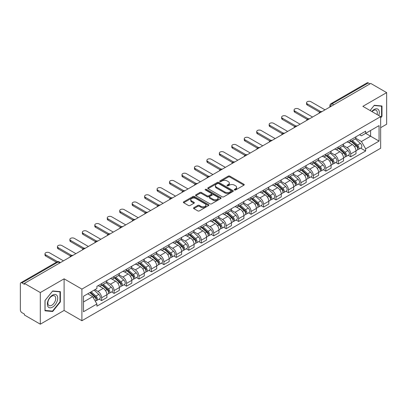 <?xml version="1.0" encoding="UTF-8"?>
<svg xmlns="http://www.w3.org/2000/svg" width="407" height="407" viewBox="0 0 407 407"><rect width="100%" height="100%" fill="white"/><g stroke="black" fill="none" stroke-linecap="round" stroke-linejoin="round"><path stroke-width="0.61" d="M234.498 189.972A0.773 0.448 0 0 0 235.597 189.972L243.925 185.165A1.109 0.641 0 0 0 244.246 184.712A1.109 0.641 0 0 0 243.925 184.259L229.818 176.114A1.109 0.641 0 0 0 228.251 176.114L219.922 180.922A0.773 0.448 0 0 0 219.699 181.237A0.773 0.448 0 0 0 219.922 181.558A0.773 0.448 0 0 0 221.021 181.558L222.1 180.932A3.546 2.045 0 0 1 227.116 180.932L228.291 181.614A3.546 2.045 0 0 1 229.329 183.058A3.546 2.045 0 0 1 228.291 184.508L227.213 185.129A0.773 0.448 0 0 0 226.984 185.444A0.773 0.448 0 0 0 227.213 185.765A0.773 0.448 0 0 0 228.307 185.765L229.385 185.139A3.546 2.045 0 0 1 234.401 185.139L235.577 185.821A3.546 2.045 0 0 1 236.615 187.266A3.546 2.045 0 0 1 235.577 188.716L234.498 189.336A0.773 0.448 0 0 0 234.274 189.657A0.773 0.448 0 0 0 234.498 189.972L234.498 189.336M193.849 207.697A1.109 0.641 0 0 0 193.523 208.15A1.109 0.641 0 0 0 193.849 208.603L197.802 210.887A1.109 0.641 0 0 0 199.374 210.887L208.618 205.545A1.109 0.641 0 0 0 208.944 205.092A1.109 0.641 0 0 0 208.618 204.64L194.515 196.5A1.109 0.641 0 0 0 192.943 196.5L183.699 201.836A1.109 0.641 0 0 0 183.374 202.289A1.109 0.641 0 0 0 183.699 202.742L188.477 205.499A1.109 0.641 0 0 0 190.049 205.499L194.002 203.215A1.109 0.641 0 0 0 194.327 202.762A1.109 0.641 0 0 0 194.002 202.31L191.631 200.941A2.966 1.709 0 0 1 190.766 199.735A2.966 1.709 0 0 1 192.592 198.153A2.966 1.709 0 0 1 195.828 198.524L205.113 203.882A2.966 1.709 0 0 1 205.983 205.092A2.966 1.709 0 0 1 204.151 206.675A2.966 1.709 0 0 1 200.921 206.303L199.374 205.413A1.109 0.641 0 0 0 197.802 205.413L193.849 207.697L193.849 208.603L197.802 206.334L197.802 205.413M81.904 289.107L64.103 278.826L40.308 292.562L24.42 283.389L370.762 83.435L386.65 92.608L362.856 106.344L380.662 116.621L81.904 289.107L81.904 320.726L380.662 148.245L380.662 116.621M222.176 196.815A1.109 0.641 0 0 0 223.743 196.815L232.992 191.473A1.109 0.641 0 0 0 233.318 191.025A1.109 0.641 0 0 0 232.992 190.573L218.885 182.428A1.109 0.641 0 0 0 217.318 182.428L208.069 187.764A1.109 0.641 0 0 0 207.748 188.217A1.109 0.641 0 0 0 208.069 188.67L222.176 196.815M205.677 190.14A0.773 0.448 0 0 1 206.466 190.247L220.792 198.519L211.559 203.851A1.109 0.641 0 0 1 209.992 203.851L195.884 195.706L199.842 193.437L199.842 192.516L195.884 194.8A1.109 0.641 0 0 0 195.558 195.253A1.109 0.641 0 0 0 195.884 195.706L195.884 194.8M199.842 193.437A1.109 0.641 0 0 1 201.409 193.437L201.409 192.516A1.109 0.641 0 0 0 199.842 192.516M201.409 192.516L207.132 195.818A1.109 0.641 0 0 0 208.699 195.818L211.325 194.302A1.109 0.641 0 0 0 211.645 193.849A1.109 0.641 0 0 0 211.325 193.396L205.367 189.962A0.773 0.448 0 0 1 205.138 189.642A0.773 0.448 0 0 1 205.616 189.23A0.773 0.448 0 0 1 206.466 189.326L220.808 197.609A1.109 0.641 0 0 1 221.128 198.056A1.109 0.641 0 0 1 220.808 198.509L220.808 197.609M40.308 292.562L40.308 324.186L24.42 315.013L24.42 314.092L21.947 312.662A2.259 1.302 -120 0 1 20.35 309.895L20.35 283.806A2.259 1.302 -120 0 1 20.818 282.773L56.985 261.889A2.259 1.302 60 0 1 58.115 262.001L21.947 282.885A2.259 1.302 -120 0 0 20.818 282.773M380.662 127.686L386.65 124.227L386.65 92.608M40.308 324.186L64.103 310.449L81.904 320.726M24.42 283.389L24.42 284.315L21.947 282.885M333.796 104.777L332.122 103.805A2.259 1.302 60 0 0 330.993 103.693L367.16 82.814A2.259 1.302 60 0 1 368.289 82.926L332.122 103.805A2.259 1.302 120 0 0 330.525 106.573L330.525 106.665M369.963 83.893L368.289 82.926M350.722 139.81A5.194 2.997 60 0 1 349.649 142.14L354.914 139.097A5.194 2.997 -120 0 0 355.993 136.767M343.243 145.401L347.049 147.599A5.194 2.997 60 0 1 350.722 153.958L355.993 150.916A5.194 2.997 -120 0 0 352.32 144.556L348.55 142.379M355.993 150.916L355.993 153.729L350.722 156.771L348.194 155.311M349.649 142.14A5.194 2.997 60 0 1 347.09 141.906M350.722 153.958L350.722 156.771M338.268 146.998A5.194 2.997 60 0 1 337.194 149.328L342.46 146.286A5.194 2.997 -120 0 0 343.539 143.956M335.739 162.5L338.268 163.96L343.539 160.918L343.539 158.109A5.194 2.997 -120 0 0 339.865 151.745L336.09 149.567M337.194 149.328A5.194 2.997 60 0 1 334.635 149.094M330.789 152.589L334.595 154.787A5.194 2.997 60 0 1 338.268 161.152L338.268 163.96M325.814 154.187A5.194 2.997 60 0 1 324.735 156.522L330.006 153.48A5.194 2.997 -120 0 0 331.084 151.145M323.285 169.694L325.814 171.154L331.084 168.111L331.084 165.298A5.194 2.997 -120 0 0 327.411 158.939L323.636 156.761M324.735 156.522A5.194 2.997 60 0 1 322.181 156.288M318.335 159.783L322.141 161.981A5.194 2.997 60 0 1 325.814 168.34L325.814 171.154M313.359 161.381A5.194 2.997 60 0 1 312.281 163.711L317.552 160.668A5.194 2.997 -120 0 0 318.625 158.338M310.831 176.882L313.359 178.342L318.625 175.3L318.625 172.487A5.194 2.997 -120 0 0 314.957 166.127L311.182 163.95M312.281 163.711A5.194 2.997 60 0 1 309.727 163.477M305.881 166.972L309.686 169.17A5.194 2.997 60 0 1 313.359 175.529L313.359 178.342M300.905 168.569A5.194 2.997 60 0 1 299.827 170.899L305.097 167.857A5.194 2.997 -120 0 0 306.171 165.527M298.377 184.076L300.905 185.531L306.171 182.489L306.171 179.68A5.194 2.997 -120 0 0 302.498 173.316L298.728 171.138M299.827 170.899A5.194 2.997 60 0 1 297.273 170.665M293.427 174.165L297.232 176.358A5.194 2.997 60 0 1 300.905 182.723L300.905 185.531M288.446 175.763A5.194 2.997 60 0 1 287.373 178.093L292.643 175.051A5.194 2.997 -120 0 0 293.717 172.721M285.923 191.265L288.446 192.725L293.717 189.682L293.717 186.869A5.194 2.997 -120 0 0 290.043 180.51L286.274 178.332M287.373 178.093A5.194 2.997 60 0 1 284.814 177.859M280.972 181.354L284.778 183.552A5.194 2.997 60 0 1 288.446 189.911L288.446 192.725M275.992 182.952A5.194 2.997 60 0 1 274.918 185.282L280.189 182.239A5.194 2.997 -120 0 0 281.262 179.909M273.468 198.458L275.992 199.913L281.262 196.871L281.262 194.063A5.194 2.997 -120 0 0 277.589 187.698L273.819 185.521M274.918 185.282A5.194 2.997 60 0 1 272.359 185.048M268.513 188.543L272.319 190.741A5.194 2.997 60 0 1 275.992 197.105L275.992 199.913M263.538 190.14A5.194 2.997 60 0 1 262.464 192.475L267.735 189.433A5.194 2.997 -120 0 0 268.808 187.098M261.014 205.647L263.538 207.107L268.808 204.065L268.808 201.251A5.194 2.997 -120 0 0 265.135 194.892L261.365 192.715M262.464 192.475A5.194 2.997 60 0 1 259.905 192.241M256.059 195.736L259.864 197.934A5.194 2.997 60 0 1 263.538 204.294L263.538 207.107M251.083 197.334A5.194 2.997 60 0 1 250.01 199.664L255.275 196.622A5.194 2.997 -120 0 0 256.354 194.292M248.555 212.836L251.083 214.296L256.354 211.253L256.354 208.44A5.194 2.997 -120 0 0 252.681 202.081L248.911 199.903M250.01 199.664A5.194 2.997 60 0 1 247.451 199.43M243.605 202.925L247.41 205.123A5.194 2.997 60 0 1 251.083 211.482L251.083 214.296M238.629 204.523A5.194 2.997 60 0 1 237.556 206.858L242.821 203.815A5.194 2.997 -120 0 0 243.9 201.48M236.101 220.029L238.629 221.484L243.9 218.447L243.9 215.634A5.194 2.997 -120 0 0 240.227 209.269L236.452 207.092M237.556 206.858A5.194 2.997 60 0 1 234.997 206.619M231.151 210.119L234.956 212.312A5.194 2.997 60 0 1 238.629 218.676L238.629 221.484M226.175 211.716A5.194 2.997 60 0 1 225.096 214.046L230.367 211.004A5.194 2.997 -120 0 0 231.446 208.674M223.647 227.218L226.175 228.678L231.446 225.636L231.446 222.822A5.194 2.997 -120 0 0 227.772 216.463L223.998 214.286M225.096 214.046A5.194 2.997 60 0 1 222.543 213.812M218.696 217.307L222.502 219.505A5.194 2.997 60 0 1 226.175 225.865L226.175 228.678M213.721 218.905A5.194 2.997 60 0 1 212.642 221.235L217.913 218.193A5.194 2.997 -120 0 0 218.986 215.863M211.192 234.412L213.721 235.867L218.986 232.824L218.986 230.016A5.194 2.997 -120 0 0 215.318 223.652L211.543 221.474M212.642 221.235A5.194 2.997 60 0 1 210.088 221.001M206.242 224.496L210.048 226.694A5.194 2.997 60 0 1 213.721 233.058L213.721 235.867M201.267 226.094A5.194 2.997 60 0 1 200.188 228.429L205.459 225.386A5.194 2.997 -120 0 0 206.532 223.056M198.738 241.6L201.267 243.06L206.532 240.018L206.532 237.205A5.194 2.997 -120 0 0 202.859 230.845L199.089 228.668M200.188 228.429A5.194 2.997 60 0 1 197.634 228.195M193.788 231.69L197.593 233.888A5.194 2.997 60 0 1 201.267 240.247L201.267 243.06M188.807 233.287A5.194 2.997 60 0 1 187.734 235.617L193.004 232.575A5.194 2.997 -120 0 0 194.078 230.245M186.284 248.789L188.807 250.249L194.078 247.207L194.078 244.393A5.194 2.997 -120 0 0 190.405 238.034L186.635 235.857M187.734 235.617A5.194 2.997 60 0 1 185.175 235.383M181.334 238.878L185.139 241.076A5.194 2.997 60 0 1 188.807 247.436L188.807 250.249M176.353 240.476A5.194 2.997 60 0 1 175.28 242.811L180.55 239.769A5.194 2.997 -120 0 0 181.624 237.434M173.83 255.983L176.353 257.443L181.624 254.4L181.624 251.587A5.194 2.997 -120 0 0 177.951 245.228L174.181 243.05M175.28 242.811A5.194 2.997 60 0 1 172.721 242.577M168.874 246.072L172.68 248.27A5.194 2.997 60 0 1 176.353 254.629L176.353 257.443M163.899 247.67A5.194 2.997 60 0 1 162.825 250L168.096 246.957A5.194 2.997 -120 0 0 169.17 244.627M161.376 263.171L163.899 264.631L169.17 261.589L169.17 258.776A5.194 2.997 -120 0 0 165.496 252.416L161.727 250.239M162.825 250A5.194 2.997 60 0 1 160.266 249.766M156.42 253.261L160.226 255.459A5.194 2.997 60 0 1 163.899 261.818L163.899 264.631M151.445 254.858A5.194 2.997 60 0 1 150.371 257.188L155.637 254.146A5.194 2.997 -120 0 0 156.715 251.816M148.916 270.365L151.445 271.82L156.715 268.778L156.715 265.969A5.194 2.997 -120 0 0 153.042 259.605L149.272 257.428M150.371 257.188A5.194 2.997 60 0 1 147.812 256.954M143.966 260.449L147.772 262.647A5.194 2.997 60 0 1 151.445 269.012L151.445 271.82M138.99 262.052A5.194 2.997 60 0 1 137.917 264.382L143.183 261.34A5.194 2.997 -120 0 0 144.261 259.01M136.462 277.554L138.99 279.014L144.261 275.971L144.261 273.158A5.194 2.997 -120 0 0 140.588 266.799L136.813 264.621M137.917 264.382A5.194 2.997 60 0 1 135.358 264.148M131.512 267.643L135.317 269.841A5.194 2.997 60 0 1 138.99 276.2L138.99 279.014M126.536 269.241A5.194 2.997 60 0 1 125.458 271.571L130.728 268.528A5.194 2.997 -120 0 0 131.807 266.198M124.008 284.742L126.536 286.202L131.807 283.16L131.807 280.352A5.194 2.997 -120 0 0 128.134 273.987L124.359 271.81M125.458 271.571A5.194 2.997 60 0 1 122.904 271.337M119.058 274.832L122.863 277.03A5.194 2.997 60 0 1 126.536 283.394L126.536 286.202M114.082 276.429A5.194 2.997 60 0 1 113.004 278.764L118.274 275.722A5.194 2.997 -120 0 0 119.348 273.387M111.554 291.936L114.082 293.396L119.348 290.354L119.348 287.54A5.194 2.997 -120 0 0 115.68 281.181L111.905 279.004M113.004 278.764A5.194 2.997 60 0 1 110.45 278.53M106.603 282.026L110.409 284.223A5.194 2.997 60 0 1 114.082 290.583L114.082 293.396M101.628 283.623A5.194 2.997 60 0 1 100.549 285.953L105.82 282.911A5.194 2.997 -120 0 0 106.893 280.581M99.099 299.125L101.628 300.585L106.893 297.542L106.893 294.729A5.194 2.997 -120 0 0 103.22 288.37L99.45 286.192M100.549 285.953A5.194 2.997 60 0 1 97.995 285.719M94.917 289.662L97.955 291.412A5.194 2.997 60 0 1 101.628 297.771L101.628 300.585M359.544 134.712L361.421 135.796L379.065 125.61L370.604 130.494L370.604 136.213L361.421 141.514L355.698 138.207M83.501 301.969L92.684 296.667L96.917 303.993L83.501 311.742L83.501 296.25L96.917 288.507L96.917 286.34L365.654 131.186L365.654 133.354L379.065 141.097L365.654 148.84L361.421 141.514M379.065 125.61L379.065 141.097M96.917 303.993L96.917 306.161L365.654 151.007L365.654 148.84M380.662 117.888L381.98 116.249L381.98 105.978L374.277 105.291L370.08 110.511M64.103 278.826L64.103 310.449M44.979 310.816L52.686 311.503L60.389 301.918L60.389 291.646L52.686 290.959L44.979 300.544L44.979 310.816M92.684 296.667L87.734 293.808M360.653 148.123L365.654 151.007M381.578 116.02L381.98 116.249M51.872 311.034L52.686 311.503M59.992 301.689L60.389 301.918M234.808 190.079L235.577 189.637A3.546 2.045 0 0 0 236.615 188.192L236.615 187.266M229.329 183.058L229.329 183.984A3.546 2.045 0 0 1 228.291 185.429L227.523 185.872M243.91 185.175L229.818 177.035A1.109 0.641 0 0 0 228.251 177.035L220.233 181.664M232.977 191.483L218.885 183.348A1.109 0.641 0 0 0 217.318 183.348L208.084 188.68L208.069 187.764M231.034 191.341A0.773 0.448 0 0 0 231.257 191.025A0.773 0.448 0 0 0 231.034 190.705L218.651 183.557A0.773 0.448 0 0 0 217.552 183.557L216.417 184.213A3.546 2.045 0 0 0 215.379 185.663A3.546 2.045 0 0 0 216.417 187.108L224.883 191.997A3.546 2.045 0 0 0 229.894 191.997L231.034 191.341L231.034 192.262A0.773 0.448 0 0 0 231.257 191.946L231.257 191.025M215.379 185.663L215.379 186.584A3.546 2.045 0 0 0 216.417 188.029L216.417 187.108M231.034 192.262L229.894 192.918A3.546 2.045 0 0 1 224.883 192.918L216.417 188.029M201.409 193.437L207.132 196.739A1.109 0.641 0 0 0 208.699 196.739L211.325 195.228A1.109 0.641 0 0 0 211.645 194.775L211.645 193.849M213.065 199.247A2.966 1.709 0 0 0 216.295 199.618A2.966 1.709 0 0 0 218.127 198.036A2.966 1.709 0 0 0 217.257 196.825L213.985 194.938A1.109 0.641 0 0 0 212.418 194.938L209.793 196.454A1.109 0.641 0 0 0 209.468 196.907A1.109 0.641 0 0 0 209.793 197.359L213.065 199.247L213.065 200.168A2.966 1.709 0 0 0 216.295 200.539A2.966 1.709 0 0 0 218.127 198.957L218.127 198.036M209.468 196.907L209.468 197.827A1.109 0.641 0 0 0 209.793 198.28L209.793 197.359M213.065 200.168L209.793 198.28M205.983 205.092L205.983 206.018A2.966 1.709 0 0 1 204.151 207.595A2.966 1.709 0 0 1 200.921 207.224L199.374 206.334A1.109 0.641 0 0 0 197.802 206.334M190.766 199.735L190.766 200.656A2.966 1.709 0 0 0 191.631 201.867L191.631 200.941M193.991 203.225L191.631 201.867M208.603 205.555L194.515 197.42A1.109 0.641 0 0 0 192.943 197.42L183.715 202.752M351.083 141.31L356.156 145.838A2.824 1.628 60 0 1 357.046 150.203L355.993 150.809M351.216 141.427L353.607 142.811M351.597 141.015L357.244 146.052A1.353 0.783 60 0 1 357.667 148.148A1.353 0.783 60 0 1 357.544 148.199M352.442 140.527L357.514 145.055A2.824 1.628 60 0 1 358.399 149.42A2.824 1.628 60 0 1 357.55 149.511M355.27 138.828L360.388 143.396A2.824 1.628 60 0 1 361.274 147.761L358.399 149.42M319.648 112.184L307.29 105.052A2.595 1.501 180 0 1 306.532 103.994L306.532 102.793A2.595 1.501 -0 0 0 307.29 103.851L320.675 111.584M325.015 109.844L310.963 101.735A2.595 1.501 -0 0 0 308.135 101.409A2.595 1.501 -0 0 0 306.532 102.793M338.629 148.499L343.701 153.027A2.824 1.628 60 0 1 344.592 157.392L343.539 158.002M338.761 148.621L341.152 150M339.138 148.204L344.785 153.246A1.353 0.783 60 0 1 345.212 155.342A1.353 0.783 60 0 1 345.09 155.388M339.987 147.716L345.06 152.243A2.824 1.628 60 0 1 345.945 156.609A2.824 1.628 60 0 1 345.095 156.7M342.816 146.016L347.934 150.585A2.824 1.628 60 0 1 348.819 154.95L345.945 156.609M326.175 155.693L331.247 160.221A2.824 1.628 60 0 1 332.132 164.586L331.079 165.191M326.307 155.81L328.698 157.188M326.684 155.398L332.331 160.434A1.353 0.783 60 0 1 332.758 162.53A1.353 0.783 60 0 1 332.636 162.581M327.528 154.909L332.605 159.437A2.824 1.628 60 0 1 333.491 163.802A2.824 1.628 60 0 1 332.641 163.894M330.362 153.21L335.48 157.779A2.824 1.628 60 0 1 336.365 162.144L333.491 163.802M378.744 115.512A7.341 4.238 120 0 0 378.612 109.88A7.341 4.238 120 0 0 371.764 111.482M377.06 114.54A5.556 3.21 120 0 0 376.79 110.816A5.556 3.21 120 0 0 376.165 110.236A5.556 3.21 120 0 0 371.993 111.615M370.095 110.521L374.114 105.515L381.578 106.181L381.578 116.137L380.662 117.277M381.084 105.896L381.578 106.181M57.021 295.548A7.341 4.238 120 0 0 49.929 297.446A7.341 4.238 120 0 0 48.031 306.73A7.341 4.238 120 0 0 55.118 304.828A7.341 4.238 120 0 0 57.021 295.548M55.199 296.484A5.556 3.21 120 0 0 54.574 295.904A5.556 3.21 120 0 0 49.405 298.499A5.556 3.21 120 0 0 48.392 304.95A5.556 3.21 120 0 0 49.018 305.53A5.556 3.21 120 0 0 54.187 302.935A5.556 3.21 120 0 0 55.199 296.484M52.523 311.09L45.06 310.424L45.06 300.473L52.523 291.183L59.992 291.85L59.992 301.806L52.523 311.09M59.493 291.565L59.992 291.85M307.193 119.378L294.836 112.24A2.595 1.501 180 0 1 294.073 111.182L294.073 109.982A2.595 1.501 -0 0 0 294.836 111.045L308.221 118.773M312.561 117.038L298.509 108.923A2.595 1.501 -0 0 0 295.68 108.598A2.595 1.501 -0 0 0 294.073 109.982M294.739 126.567L282.382 119.434A2.595 1.501 180 0 1 281.619 118.371L281.619 117.175A2.595 1.501 -0 0 0 282.382 118.234L295.767 125.967M300.107 124.227L286.055 116.117A2.595 1.501 -0 0 0 283.221 115.791A2.595 1.501 -0 0 0 281.619 117.175M313.721 162.881L318.793 167.409A2.824 1.628 60 0 1 319.678 171.774L318.625 172.385M313.853 163.004L316.244 164.382M314.229 162.586L319.877 167.628A1.353 0.783 60 0 1 320.304 169.719A1.353 0.783 60 0 1 320.182 169.77M315.074 162.098L320.151 166.626A2.824 1.628 60 0 1 321.037 170.991A2.824 1.628 60 0 1 320.182 171.082M317.908 160.399L323.026 164.967A2.824 1.628 60 0 1 323.911 169.332L321.037 170.991M301.261 170.075L306.339 174.603A2.824 1.628 60 0 1 307.224 178.968L306.171 179.573M301.399 170.192L303.785 171.571M301.775 169.775L307.422 174.817A1.353 0.783 60 0 1 307.85 176.913A1.353 0.783 60 0 1 307.723 176.959M302.62 169.287L307.697 173.82A2.824 1.628 60 0 1 308.582 178.185A2.824 1.628 60 0 1 307.728 178.271M305.448 167.592L310.572 172.156A2.824 1.628 60 0 1 311.457 176.521L308.582 178.185M288.807 177.264L293.885 181.792A2.824 1.628 60 0 1 294.77 186.157L293.717 186.767M288.945 177.386L291.331 178.765M289.321 176.969L294.968 182.005A1.353 0.783 60 0 1 295.396 184.101A1.353 0.783 60 0 1 295.268 184.152M290.166 176.48L295.243 181.008A2.824 1.628 60 0 1 296.128 185.373A2.824 1.628 60 0 1 295.273 185.465M292.994 174.781L298.117 179.35A2.824 1.628 60 0 1 299.003 183.715L296.128 185.373M282.28 133.761L269.927 126.623A2.595 1.501 180 0 1 269.164 125.565L269.164 124.364A2.595 1.501 -0 0 0 269.927 125.427L283.313 133.155M287.652 131.42L273.601 123.306A2.595 1.501 -0 0 0 270.767 122.98A2.595 1.501 -0 0 0 269.164 124.364M269.826 140.949L257.473 133.817A2.595 1.501 180 0 1 256.71 132.753L256.71 131.558A2.595 1.501 -0 0 0 257.473 132.616L270.858 140.344M275.193 138.609L261.141 130.494A2.595 1.501 -0 0 0 258.313 130.169A2.595 1.501 -0 0 0 256.71 131.558M257.372 148.138L245.014 141.005A2.595 1.501 180 0 1 244.256 139.947L244.256 138.746A2.595 1.501 -0 0 0 245.014 139.81L258.404 147.538M262.739 145.798L248.687 137.688A2.595 1.501 -0 0 0 245.859 137.363A2.595 1.501 -0 0 0 244.256 138.746M276.353 184.452L281.43 188.985A2.824 1.628 60 0 1 282.316 193.345L281.262 193.956M276.49 184.575L278.876 185.953M276.867 184.157L282.514 189.199A1.353 0.783 60 0 1 282.936 191.295A1.353 0.783 60 0 1 282.814 191.341M277.711 183.669L282.784 188.197A2.824 1.628 60 0 1 283.674 192.562A2.824 1.628 60 0 1 282.819 192.653M280.54 181.97L285.658 186.538A2.824 1.628 60 0 1 286.548 190.903L283.674 192.562M244.917 155.332L232.56 148.199A2.595 1.501 180 0 1 231.802 147.136L231.802 145.94A2.595 1.501 -0 0 0 232.56 146.998L245.95 154.726M250.285 152.991L236.233 144.877A2.595 1.501 -0 0 0 233.404 144.551A2.595 1.501 -0 0 0 231.802 145.94M263.899 191.646L268.976 196.174A2.824 1.628 60 0 1 269.861 200.539L268.808 201.144M264.031 191.763L266.422 193.142M264.413 191.351L270.06 196.388A1.353 0.783 60 0 1 270.482 198.484A1.353 0.783 60 0 1 270.36 198.535M265.257 190.863L270.329 195.391A2.824 1.628 60 0 1 271.22 199.756A2.824 1.628 60 0 1 270.365 199.847M268.086 189.163L273.204 193.732A2.824 1.628 60 0 1 274.089 198.097L271.22 199.756M232.463 162.52L220.106 155.388A2.595 1.501 180 0 1 219.348 154.329L219.348 153.129A2.595 1.501 -0 0 0 220.106 154.187L233.496 161.92M237.83 160.18L223.779 152.07A2.595 1.501 -0 0 0 220.95 151.745A2.595 1.501 -0 0 0 219.348 153.129M251.445 198.835L256.517 203.363A2.824 1.628 60 0 1 257.407 207.728L256.354 208.338M251.577 198.957L253.968 200.336M251.958 198.54L257.606 203.581A1.353 0.783 60 0 1 258.028 205.672A1.353 0.783 60 0 1 257.906 205.723M252.803 198.051L257.875 202.579A2.824 1.628 60 0 1 258.76 206.944A2.824 1.628 60 0 1 257.911 207.036M255.632 196.352L260.75 200.921A2.824 1.628 60 0 1 261.635 205.286L258.76 206.944M220.009 169.714L207.651 162.576A2.595 1.501 180 0 1 206.893 161.518L206.893 160.317A2.595 1.501 -0 0 0 207.651 161.381L221.037 169.108M225.376 167.374L211.325 159.259A2.595 1.501 -0 0 0 208.496 158.934A2.595 1.501 -0 0 0 206.893 160.317M238.99 206.028L244.063 210.556A2.824 1.628 60 0 1 244.953 214.921L243.895 215.527M239.123 206.145L241.514 207.524M239.499 205.728L245.146 210.77A1.353 0.783 60 0 1 245.574 212.866A1.353 0.783 60 0 1 245.452 212.912M240.349 205.245L245.421 209.773A2.824 1.628 60 0 1 246.306 214.138A2.824 1.628 60 0 1 245.457 214.224M243.177 203.546L248.295 208.114A2.824 1.628 60 0 1 249.181 212.474L246.306 214.138M207.555 176.903L195.197 169.77A2.595 1.501 180 0 1 194.434 168.707L194.434 167.511A2.595 1.501 -0 0 0 195.197 168.569L208.582 176.297M212.922 174.562L198.87 166.448A2.595 1.501 -0 0 0 196.042 166.127A2.595 1.501 -0 0 0 194.434 167.511M226.536 213.217L231.608 217.745A2.824 1.628 60 0 1 232.494 222.11L231.441 222.721M226.668 213.339L229.06 214.718M227.045 212.922L232.692 217.959A1.353 0.783 60 0 1 233.119 220.055A1.353 0.783 60 0 1 232.997 220.106M227.889 212.434L232.967 216.962A2.824 1.628 60 0 1 233.852 221.327A2.824 1.628 60 0 1 233.002 221.418M230.723 210.734L235.841 215.303A2.824 1.628 60 0 1 236.726 219.668L233.852 221.327M214.082 220.406L219.154 224.939A2.824 1.628 60 0 1 220.039 229.304L218.986 229.909M214.214 220.528L216.6 221.907M214.591 220.111L220.238 225.152A1.353 0.783 60 0 1 220.665 227.248A1.353 0.783 60 0 1 220.543 227.294M215.435 219.622L220.513 224.155A2.824 1.628 60 0 1 221.398 228.515A2.824 1.628 60 0 1 220.543 228.607M218.269 217.923L223.387 222.492A2.824 1.628 60 0 1 224.272 226.857L221.398 228.515M201.623 227.599L206.7 232.127A2.824 1.628 60 0 1 207.585 236.492L206.532 237.098M201.76 227.717L204.146 229.095M202.137 227.304L207.784 232.341A1.353 0.783 60 0 1 208.211 234.437A1.353 0.783 60 0 1 208.084 234.488M202.981 226.816L208.058 231.344A2.824 1.628 60 0 1 208.944 235.709A2.824 1.628 60 0 1 208.089 235.801M205.81 225.117L210.933 229.685A2.824 1.628 60 0 1 211.818 234.05L208.944 235.709M189.169 234.788L194.246 239.316A2.824 1.628 60 0 1 195.131 243.681L194.078 244.292M189.306 234.91L191.692 236.289M189.682 234.493L195.329 239.535A1.353 0.783 60 0 1 195.757 241.626A1.353 0.783 60 0 1 195.63 241.677M190.527 234.005L195.604 238.533A2.824 1.628 60 0 1 196.489 242.898A2.824 1.628 60 0 1 195.635 242.989M193.356 232.305L198.479 236.874A2.824 1.628 60 0 1 199.364 241.239L196.489 242.898M176.714 241.982L181.792 246.51A2.824 1.628 60 0 1 182.677 250.875L181.624 251.48M176.852 242.099L179.238 243.478M177.228 241.687L182.875 246.723A1.353 0.783 60 0 1 183.298 248.819A1.353 0.783 60 0 1 183.175 248.87M178.073 241.198L183.145 245.726A2.824 1.628 60 0 1 184.035 250.091A2.824 1.628 60 0 1 183.181 250.183M180.901 239.499L186.019 244.068A2.824 1.628 60 0 1 186.91 248.433L184.035 250.091M164.26 249.17L169.337 253.698A2.824 1.628 60 0 1 170.223 258.063L169.17 258.674M164.392 249.293L166.784 250.671M164.774 248.875L170.421 253.912A1.353 0.783 60 0 1 170.843 256.008A1.353 0.783 60 0 1 170.721 256.059M165.618 248.387L170.691 252.915A2.824 1.628 60 0 1 171.581 257.28A2.824 1.628 60 0 1 170.726 257.372M168.447 246.688L173.565 251.256A2.824 1.628 60 0 1 174.45 255.621L171.581 257.28M195.101 184.091L182.743 176.959A2.595 1.501 180 0 1 181.98 175.9L181.98 174.7A2.595 1.501 -0 0 0 182.743 175.763L196.128 183.491M200.468 181.751L186.416 173.641A2.595 1.501 -0 0 0 183.582 173.316A2.595 1.501 -0 0 0 181.98 174.7M182.641 191.285L170.289 184.152A2.595 1.501 180 0 1 169.526 183.089L169.526 181.893A2.595 1.501 -0 0 0 170.289 182.952L183.674 190.68M188.014 188.945L173.962 180.83A2.595 1.501 -0 0 0 171.128 180.505A2.595 1.501 -0 0 0 169.526 181.893M170.187 198.474L157.835 191.341A2.595 1.501 180 0 1 157.071 190.283L157.071 189.082A2.595 1.501 -0 0 0 157.835 190.14L171.22 197.873M175.554 196.133L161.503 188.024A2.595 1.501 -0 0 0 158.674 187.698A2.595 1.501 -0 0 0 157.071 189.082M157.733 205.667L145.375 198.53A2.595 1.501 180 0 1 144.617 197.471L144.617 196.271A2.595 1.501 -0 0 0 145.375 197.334L158.766 205.062M163.1 203.327L149.048 195.212A2.595 1.501 -0 0 0 146.22 194.887A2.595 1.501 -0 0 0 144.617 196.271M145.279 212.856L132.921 205.723A2.595 1.501 180 0 1 132.163 204.66L132.163 203.464A2.595 1.501 -0 0 0 132.921 204.523L146.311 212.251M150.646 210.516L136.594 202.401A2.595 1.501 -0 0 0 133.766 202.081A2.595 1.501 -0 0 0 132.163 203.464M132.824 220.045L120.467 212.912A2.595 1.501 180 0 1 119.709 211.854L119.709 210.653A2.595 1.501 -0 0 0 120.467 211.716L133.857 219.444M138.192 217.704L124.14 209.595A2.595 1.501 -0 0 0 121.311 209.269A2.595 1.501 -0 0 0 119.709 210.653M151.806 256.359L156.878 260.892A2.824 1.628 60 0 1 157.768 265.257L156.715 265.863M151.938 256.481L154.329 257.86M152.32 256.064L157.967 261.106A1.353 0.783 60 0 1 158.389 263.202A1.353 0.783 60 0 1 158.267 263.248M153.164 255.576L158.237 260.109A2.824 1.628 60 0 1 159.122 264.474A2.824 1.628 60 0 1 158.272 264.56M155.993 253.876L161.111 258.445A2.824 1.628 60 0 1 161.996 262.81L159.122 264.474M120.37 227.238L108.013 220.106A2.595 1.501 180 0 1 107.255 219.042L107.255 217.847A2.595 1.501 -0 0 0 108.013 218.905L121.398 226.633M125.738 224.898L111.686 216.783A2.595 1.501 -0 0 0 108.857 216.458A2.595 1.501 -0 0 0 107.255 217.847M139.352 263.553L144.424 268.081A2.824 1.628 60 0 1 145.314 272.446L144.256 273.056M139.484 263.67L141.875 265.054M139.86 263.258L145.508 268.294A1.353 0.783 60 0 1 145.935 270.39A1.353 0.783 60 0 1 145.813 270.441M140.71 262.769L145.782 267.297A2.824 1.628 60 0 1 146.668 271.662A2.824 1.628 60 0 1 145.818 271.754M143.539 261.07L148.657 265.639A2.824 1.628 60 0 1 149.542 270.004L146.668 271.662M107.916 234.427L95.559 227.294A2.595 1.501 180 0 1 94.795 226.236L94.795 225.035A2.595 1.501 -0 0 0 95.559 226.094L108.944 233.827M113.283 232.087L99.232 223.977A2.595 1.501 -0 0 0 96.403 223.652A2.595 1.501 -0 0 0 94.795 225.035M126.898 270.741L131.97 275.269A2.824 1.628 60 0 1 132.855 279.634L131.802 280.245M127.03 270.864L129.421 272.242M127.406 270.446L133.053 275.488A1.353 0.783 60 0 1 133.481 277.584A1.353 0.783 60 0 1 133.359 277.63M128.251 269.958L133.328 274.486A2.824 1.628 60 0 1 134.213 278.851A2.824 1.628 60 0 1 133.364 278.943M131.085 268.259L136.203 272.827A2.824 1.628 60 0 1 137.088 277.192L134.213 278.851M95.462 241.621L83.104 234.483A2.595 1.501 180 0 1 82.341 233.425L82.341 232.224A2.595 1.501 -0 0 0 83.104 233.287L96.49 241.015M100.829 239.28L86.777 231.166A2.595 1.501 -0 0 0 83.944 230.84A2.595 1.501 -0 0 0 82.341 232.224M114.443 277.935L119.516 282.463A2.824 1.628 60 0 1 120.401 286.828L119.348 287.434M114.576 278.052L116.962 279.431M114.952 277.64L120.599 282.677A1.353 0.783 60 0 1 121.027 284.773A1.353 0.783 60 0 1 120.904 284.824M115.797 277.152L120.874 281.68A2.824 1.628 60 0 1 121.759 286.045A2.824 1.628 60 0 1 120.904 286.136M118.63 275.453L123.748 280.021A2.824 1.628 60 0 1 124.634 284.386L121.759 286.045M83.003 248.809L70.65 241.677A2.595 1.501 180 0 1 69.887 240.613L69.887 239.418A2.595 1.501 -0 0 0 70.65 240.476L84.035 248.209M88.375 246.469L74.323 238.36A2.595 1.501 -0 0 0 71.49 238.034A2.595 1.501 -0 0 0 69.887 239.418M101.984 285.124L107.061 289.652A2.824 1.628 60 0 1 107.947 294.017L106.893 294.627M102.121 285.246L104.507 286.625M102.498 284.829L108.145 289.87A1.353 0.783 60 0 1 108.572 291.961A1.353 0.783 60 0 1 108.445 292.012M103.342 284.34L108.42 288.868A2.824 1.628 60 0 1 109.305 293.233A2.824 1.628 60 0 1 108.45 293.325M106.171 282.641L111.294 287.21A2.824 1.628 60 0 1 112.179 291.575L109.305 293.233M70.548 256.003L58.196 248.865A2.595 1.501 180 0 1 57.433 247.807L57.433 246.606A2.595 1.501 -0 0 0 58.196 247.67L71.581 255.398M75.916 253.663L61.864 245.548A2.595 1.501 -0 0 0 59.035 245.223A2.595 1.501 -0 0 0 57.433 246.606M89.84 292.592L94.607 296.845A2.824 1.628 60 0 1 95.492 301.211L95.355 301.287M89.891 292.562L92.053 293.813M90.354 292.297L95.691 297.059A1.353 0.783 60 0 1 96.118 299.155A1.353 0.783 60 0 1 95.991 299.201M91.199 291.809L95.966 296.062A2.824 1.628 60 0 1 96.851 300.427A2.824 1.628 60 0 1 95.996 300.514M94.073 290.15L98.84 294.398A2.824 1.628 60 0 1 99.725 298.763L96.851 300.427M56.415 262.22L45.737 256.059A2.595 1.501 180 0 1 44.979 254.996L44.979 253.8A2.595 1.501 -0 0 0 45.737 254.858L57.529 261.665M63.461 260.851L49.41 252.737A2.595 1.501 -0 0 0 46.581 252.411A2.595 1.501 -0 0 0 44.979 253.8M330.601 106.619L330.525 106.573A2.259 1.302 0 0 1 329.863 105.652L329.863 107.046M114.082 290.583L119.348 287.54M126.536 283.394L131.807 280.352M138.99 276.2L144.261 273.158M151.445 269.012L156.715 265.969M163.899 261.818L169.17 258.776M176.353 254.629L181.624 251.587M188.807 247.436L194.078 244.393M201.267 240.247L206.532 237.205M213.721 233.058L218.986 230.016M226.175 225.865L231.446 222.822M238.629 218.676L243.9 215.634M251.083 211.482L256.354 208.44M263.538 204.294L268.808 201.251M275.992 197.105L281.262 194.063M288.446 189.911L293.717 186.869M300.905 182.723L306.171 179.68M313.359 175.529L318.625 172.487M325.814 168.34L331.084 165.298M338.268 161.152L343.539 158.109M101.628 297.771L106.893 294.729M97.955 291.412L103.22 288.37M110.409 284.223L115.68 281.181M122.863 277.03L128.134 273.987M135.317 269.841L140.588 266.799M147.772 262.647L153.042 259.605M160.226 255.459L165.496 252.416M172.68 248.27L177.951 245.228M185.139 241.076L190.405 238.034M197.593 233.888L202.859 230.845M210.048 226.694L215.318 223.652M222.502 219.505L227.772 216.463M234.956 212.312L240.227 209.269M247.41 205.123L252.681 202.081M259.864 197.934L265.135 194.892M272.319 190.741L277.589 187.698M284.778 183.552L290.043 180.51M297.232 176.358L302.498 173.316M309.686 169.17L314.957 166.127M322.141 161.981L327.411 158.939M334.595 154.787L339.865 151.745M347.049 147.599L352.32 144.556M321.759 111.727A2.259 1.302 120 0 0 320.762 112.301M309.305 118.915A2.259 1.302 120 0 0 308.308 119.49M296.851 126.104A2.259 1.302 120 0 0 295.853 126.684M284.396 133.298A2.259 1.302 120 0 0 283.399 133.872M271.942 140.486A2.259 1.302 120 0 0 270.945 141.061M259.488 147.68A2.259 1.302 120 0 0 258.491 148.255M247.034 154.869A2.259 1.302 120 0 0 246.037 155.443M234.574 162.057A2.259 1.302 120 0 0 233.577 162.637M222.12 169.251A2.259 1.302 120 0 0 221.123 169.826M209.666 176.44A2.259 1.302 120 0 0 208.669 177.014M197.212 183.633A2.259 1.302 120 0 0 196.215 184.208M184.758 190.822A2.259 1.302 120 0 0 183.761 191.397M172.303 198.011A2.259 1.302 120 0 0 171.306 198.591M159.849 205.204A2.259 1.302 120 0 0 158.852 205.779M147.395 212.393A2.259 1.302 120 0 0 146.398 212.968M134.936 219.587A2.259 1.302 120 0 0 133.939 220.162M122.482 226.775A2.259 1.302 120 0 0 121.484 227.35M110.027 233.969A2.259 1.302 120 0 0 109.03 234.544M97.573 241.158A2.259 1.302 120 0 0 96.576 241.733M85.119 248.346A2.259 1.302 120 0 0 84.122 248.926M72.665 255.54A2.259 1.302 120 0 0 71.668 256.115M59.788 262.973L58.115 262.001A2.259 1.302 120 0 1 59.244 261.889A2.259 2.259 0 0 0 56.985 261.889M235.577 189.637L235.577 188.716M227.213 185.765L227.213 185.129M228.291 185.429L228.291 184.508M219.922 181.558L219.922 180.922M228.251 177.035L228.251 176.114M229.818 177.035L229.818 176.114M243.925 185.165L243.925 184.259M217.318 183.348L217.318 182.428M218.885 183.348L218.885 182.428M232.992 191.473L232.992 190.573M224.883 192.918L224.883 191.997M229.894 192.918L229.894 191.997M207.132 196.739L207.132 195.818M208.699 196.739L208.699 195.818M211.325 195.228L211.325 194.302M206.466 190.247L206.466 189.326M199.374 206.334L199.374 205.413M200.921 207.224L200.921 206.303M194.002 203.215L194.002 202.31M183.699 202.742L183.699 201.836M192.943 197.42L192.943 196.5M194.515 197.42L194.515 196.5M208.618 205.545L208.618 204.64M356.156 145.838L354.573 146.754M357.946 147.527L357.438 147.822M360.388 143.396L357.514 145.055M307.29 103.851L307.29 105.052M343.701 153.027L342.119 153.943M345.492 154.721L344.983 155.011M347.934 150.585L345.06 152.243M331.247 160.221L329.665 161.131M333.038 161.91L332.529 162.205M335.48 157.779L332.605 159.437M294.836 111.045L294.836 112.24M282.382 118.234L282.382 119.434M318.793 167.409L317.211 168.325M320.584 169.098L320.075 169.393M323.026 164.967L320.151 166.626M306.339 174.603L304.757 175.514M308.13 176.292L307.621 176.587M310.572 172.156L307.697 173.82M293.885 181.792L292.302 182.707M295.675 183.481L295.167 183.776M298.117 179.35L295.243 181.008M269.927 125.427L269.927 126.623M257.473 132.616L257.473 133.817M245.014 139.81L245.014 141.005M281.43 188.985L279.848 189.896M283.221 190.674L282.712 190.964M285.658 186.538L282.784 188.197M232.56 146.998L232.56 148.199M268.976 196.174L267.394 197.09M270.762 197.863L270.253 198.158M273.204 193.732L270.329 195.391M220.106 154.187L220.106 155.388M256.517 203.363L254.935 204.278M258.308 205.052L257.799 205.347M260.75 200.921L257.875 202.579M207.651 161.381L207.651 162.576M244.063 210.556L242.48 211.467M245.853 212.245L245.345 212.54M248.295 208.114L245.421 209.773M195.197 168.569L195.197 169.77M231.608 217.745L230.026 218.661M233.399 219.434L232.89 219.729M235.841 215.303L232.967 216.962M219.154 224.939L217.572 225.849M220.945 226.628L220.436 226.918M223.387 222.492L220.513 224.155M206.7 232.127L205.118 233.043M208.491 233.816L207.982 234.111M210.933 229.685L208.058 231.344M194.246 239.316L192.664 240.232M196.037 241.01L195.528 241.3M198.479 236.874L195.604 238.533M181.792 246.51L180.209 247.42M183.582 248.199L183.074 248.494M186.019 244.068L183.145 245.726M169.337 253.698L167.755 254.614M171.123 255.387L170.614 255.682M173.565 251.256L170.691 252.915M182.743 175.763L182.743 176.959M170.289 182.952L170.289 184.152M157.835 190.14L157.835 191.341M145.375 197.334L145.375 198.53M132.921 204.523L132.921 205.723M120.467 211.716L120.467 212.912M156.878 260.892L155.296 261.803M158.669 262.581L158.16 262.876M161.111 258.445L158.237 260.109M108.013 218.905L108.013 220.106M144.424 268.081L142.842 268.996M146.215 269.77L145.706 270.065M148.657 265.639L145.782 267.297M95.559 226.094L95.559 227.294M131.97 275.269L130.388 276.185M133.761 276.964L133.252 277.253M136.203 272.827L133.328 274.486M83.104 233.287L83.104 234.483M119.516 282.463L117.933 283.374M121.306 284.152L120.798 284.447M123.748 280.021L120.874 281.68M70.65 240.476L70.65 241.677M107.061 289.652L105.479 290.567M108.852 291.341L108.343 291.636M111.294 287.21L108.42 288.868M58.196 247.67L58.196 248.865M94.607 296.845L93.244 297.634M96.398 298.534L95.889 298.83M98.84 294.398L95.966 296.062M45.737 254.858L45.737 256.059M321.952 111.615A2.259 2.259 0 0 0 319.057 113.288M309.498 118.803A2.259 2.259 0 0 0 306.598 120.477M297.044 125.997A2.259 2.259 0 0 0 294.144 127.666M284.59 133.186A2.259 2.259 0 0 0 281.69 134.859M272.135 140.374A2.259 2.259 0 0 0 269.236 142.048M259.676 147.568A2.259 2.259 0 0 0 256.781 149.242M247.222 154.757A2.259 2.259 0 0 0 244.327 156.43M234.768 161.95A2.259 2.259 0 0 0 231.873 163.619M222.314 169.139A2.259 2.259 0 0 0 219.414 170.813M209.859 176.333A2.259 2.259 0 0 0 206.96 178.001M197.405 183.521A2.259 2.259 0 0 0 194.505 185.195M184.951 190.71A2.259 2.259 0 0 0 182.051 192.384M172.497 197.904A2.259 2.259 0 0 0 169.597 199.578M160.037 205.092A2.259 2.259 0 0 0 157.143 206.766M147.583 212.286A2.259 2.259 0 0 0 144.689 213.955M135.129 219.475A2.259 2.259 0 0 0 132.234 221.149M122.675 226.663A2.259 2.259 0 0 0 119.775 228.337M110.221 233.857A2.259 2.259 0 0 0 107.321 235.531M97.766 241.046A2.259 2.259 0 0 0 94.867 242.72M85.312 248.239A2.259 2.259 0 0 0 82.412 249.908M72.853 255.428A2.259 2.259 0 0 0 69.958 257.102M60.45 262.591L59.244 261.889M330.993 103.693A2.259 2.259 0 0 0 329.863 105.652"/></g></svg>
